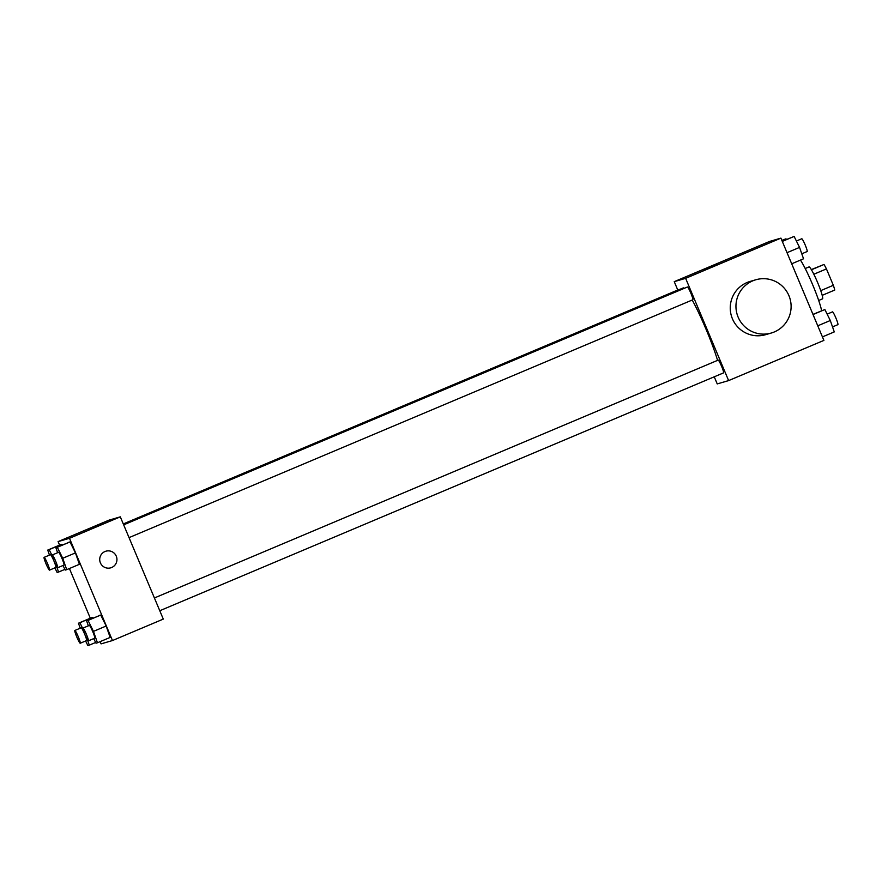 <?xml version="1.0" encoding="UTF-8"?>
<svg xmlns="http://www.w3.org/2000/svg" width="882" height="882" viewBox="0 0 882 882"><rect width="100%" height="100%" fill="white"/><g stroke="black" fill="none" stroke-linecap="round" stroke-linejoin="round"><path stroke-width="1.32" d="M811.341 269.583L824.009 264.479A16.471 1.753 -112.9 0 1 826.445 268.911L833.336 285.305A16.471 1.753 -112.9 0 1 834.758 290.046L822.2 295.338M805.211 268.525L809.026 266.915A17.331 1.841 67.1 0 1 817.46 282.174A17.331 1.841 67.1 0 1 822.509 298.855A17.331 1.841 67.1 0 1 822.487 298.866M811.451 269.782L824.009 264.479M820.734 290.63L833.336 285.305M813.843 274.236L826.445 268.911M821.627 310.718A31.201 3.319 -112.9 0 0 812.862 285.228A31.201 3.319 -112.9 0 0 800.481 260.091M677.762 290.013L674.245 281.656L769.523 241.459L780.912 238.129L823.898 340.397L728.62 380.594L717.231 383.913L714.244 376.812M717.573 360.352A46.867 4.983 -112.9 0 0 692.227 300.023M684.333 288.304A46.867 4.983 -112.9 0 0 683.208 287.94L123.37 524.14M674.245 281.656L685.634 278.337L728.62 380.594M129.048 537.623L692.833 299.77A6.935 0.739 -112.9 0 0 690.815 293.089A6.935 0.739 -112.9 0 0 687.442 286.992L123.667 524.845M159.774 610.741L723.56 372.877A6.935 0.739 -112.9 0 0 721.553 366.206A6.935 0.739 -112.9 0 0 718.18 360.11L154.405 597.963M123.293 523.941L679.294 289.373A6.935 0.739 67.1 0 1 679.537 289.494M685.634 278.337L780.912 238.129M703.946 269.683L717.915 263.994L703.946 269.683M771.309 333.021L765.609 334.686A27.739 27.574 -106.3 0 1 731.365 315.8A27.739 27.574 -106.3 0 1 750.064 281.446L755.764 279.781A27.739 27.574 -106.3 0 1 788.938 295.679A27.739 27.574 -106.3 0 1 771.309 333.021A27.739 27.574 -106.3 0 1 737.065 314.135A27.739 27.574 -106.3 0 1 755.764 279.781M59.568 545.098L58.102 541.603L108.916 520.171L120.305 516.841L163.291 619.098L112.477 640.541L101.088 643.871L100.151 641.633M57.617 552.716L55.875 547.711L70.009 541.934L75.433 552.904L79.413 564.304L75.433 552.904L62.732 558.262L66.712 569.662L65.268 570.081L63.008 565.494M92.599 617.422L92.963 618.15L92.599 617.422L91.166 617.841L79.898 622.78L82.985 629.042M58.102 541.603L69.491 538.285L112.477 640.541M90.306 618.205L69.413 568.515M88.354 625.823L86.601 620.829L100.746 615.052L106.171 626.022L110.151 637.421L106.171 626.022L93.459 631.38L97.45 642.78L96.006 643.198L93.735 638.601M61.872 544.315L62.225 545.032L61.872 544.315L60.428 544.734L49.16 549.673L52.258 555.925M69.491 538.285L120.305 516.841M87.803 529.63L101.772 523.941L87.803 529.63M105.906 551.195A8.666 8.622 -106.3 0 1 116.27 556.167A8.666 8.622 -106.3 0 1 110.757 567.832A8.666 8.622 -106.3 0 1 100.063 561.933A8.666 8.622 -106.3 0 1 105.906 551.195A8.666 8.622 -106.3 0 1 116.27 556.167A8.666 8.622 -106.3 0 1 110.757 567.832M56.68 566.63L58.565 572.043L57.132 572.462L54.86 567.865M49.469 555.087L47.727 550.092L49.16 549.673M49.491 570.136L55.842 567.457A6.935 0.739 -112.9 0 0 53.824 560.776A6.935 0.739 -112.9 0 0 50.45 554.679L44.1 557.358A6.935 0.739 -112.9 0 0 46.084 563.951A6.935 0.739 -112.9 0 0 49.491 570.136A6.935 0.739 -112.9 0 0 47.474 563.455A6.935 0.739 -112.9 0 0 44.1 557.358M58.565 572.043L64.915 569.364M47.727 550.092L60.428 544.734M55.875 547.711L57.308 547.292L62.732 558.262M57.639 567.754L63.989 565.075A6.935 0.739 -112.9 0 0 61.972 558.405A6.935 0.739 -112.9 0 0 58.598 552.297L52.247 554.976A6.935 0.739 -112.9 0 0 54.232 561.569A6.935 0.739 -112.9 0 0 57.639 567.754A6.935 0.739 -112.9 0 0 55.621 561.084A6.935 0.739 -112.9 0 0 52.247 554.976M66.712 569.662L79.413 564.304M68.576 542.353L70.009 541.934L75.433 552.904M57.308 547.292L70.009 541.934M87.417 639.748L89.303 645.15L87.869 645.569L85.598 640.982M80.207 628.204L78.465 623.21L79.898 622.78M80.229 643.243L86.579 640.564A6.935 0.739 -112.9 0 0 84.562 633.893A6.935 0.739 -112.9 0 0 81.188 627.797L74.838 630.476A6.935 0.739 -112.9 0 0 76.822 637.069A6.935 0.739 -112.9 0 0 80.229 643.243A6.935 0.739 -112.9 0 0 78.211 636.572A6.935 0.739 -112.9 0 0 74.838 630.476M89.303 645.15L95.653 642.471M78.465 623.21L91.166 617.841M86.601 620.829L88.046 620.41L93.459 631.38M88.365 640.872L94.716 638.193A6.935 0.739 -112.9 0 0 92.709 631.512A6.935 0.739 -112.9 0 0 89.336 625.415L82.974 628.094A6.935 0.739 -112.9 0 0 84.959 634.687A6.935 0.739 -112.9 0 0 88.365 640.872A6.935 0.739 -112.9 0 0 86.348 634.191A6.935 0.739 -112.9 0 0 82.974 628.094M97.45 642.78L110.151 637.421M99.313 615.471L100.746 615.052L106.171 626.022M88.046 620.41L100.746 615.052M781.849 240.367L785.994 238.802L786.347 239.529M781.915 240.521L785.994 238.802M782.224 241.26L794.131 236.431L799.555 247.401L803.535 258.79L791.694 263.795M787.031 252.682L799.555 247.401M782.29 241.425L794.131 236.431M801.793 253.796L807.162 251.524A6.935 0.739 -112.9 0 0 805.145 244.854A6.935 0.739 -112.9 0 0 801.771 238.757L796.402 241.018M812.961 314.378L824.868 309.538L830.293 320.519L834.273 331.908L822.432 336.902M817.768 325.8L830.293 320.519M813.028 314.532L824.868 309.538M832.531 326.913L837.9 324.642A6.935 0.739 -112.9 0 0 835.882 317.972A6.935 0.739 -112.9 0 0 832.509 311.864L827.14 314.135M818.694 300.464L822.509 298.855"/></g></svg>
